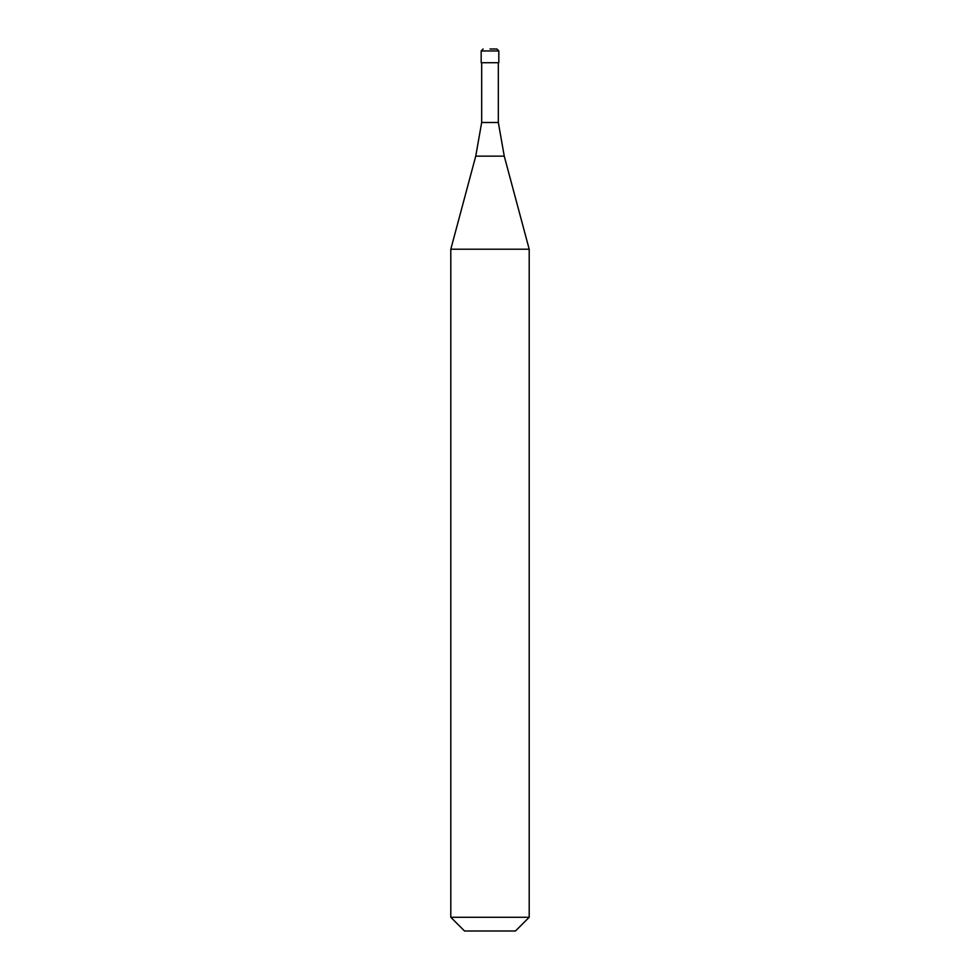 <?xml version="1.0" encoding="UTF-8"?>
<svg xmlns="http://www.w3.org/2000/svg" width="980" height="980" viewBox="0 0 980 980"><rect width="100%" height="100%" fill="white"/><g stroke="black" fill="none" stroke-linecap="round" stroke-linejoin="round"><path stroke-width="1.47" d="M490 49L496.86 49L490 49M498.82 50.96L498.82 62.72L481.18 62.72L481.18 50.96L498.82 50.96L496.86 49M498.33 62.72L498.33 122.5L481.67 122.5L475.741 156.151L504.259 156.151L529.2 249.214L450.8 249.214L450.8 917.28L529.2 917.28L529.2 249.214M529.2 917.28L515.48 931L464.52 931L450.8 917.28M481.18 50.96L483.14 49M498.33 122.5L504.259 156.151M481.67 62.72L481.67 122.5M475.741 156.151L450.8 249.214"/></g></svg>
